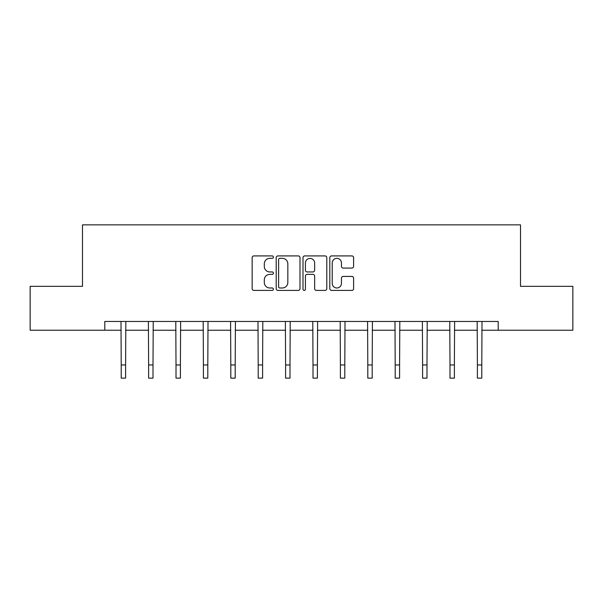 <?xml version="1.0" encoding="UTF-8"?>
<svg xmlns="http://www.w3.org/2000/svg" width="603" height="603" viewBox="0 0 603 603"><rect width="100%" height="100%" fill="white"/><g stroke="black" fill="none" stroke-linecap="round" stroke-linejoin="round"><path stroke-width="0.9" d="M273.4 257.127A1.206 1.206 0 0 0 272.194 255.921L253.878 255.921A1.726 1.726 0 0 0 252.152 257.647L252.152 288.679A1.726 1.726 0 0 0 253.878 290.405L272.194 290.405A1.206 1.206 0 0 0 273.4 289.191A1.206 1.206 0 0 0 272.194 287.985L269.82 287.985A5.517 5.517 0 0 1 264.302 282.468L264.302 279.882A5.517 5.517 0 0 1 269.82 274.365L272.194 274.365A1.206 1.206 0 0 0 273.4 273.159A1.206 1.206 0 0 0 272.194 271.953L269.82 271.953A5.517 5.517 0 0 1 264.302 266.436L264.302 263.85A5.517 5.517 0 0 1 269.82 258.333L272.194 258.333A1.206 1.206 0 0 0 273.4 257.127M351.881 268.079A1.726 1.726 0 0 0 353.607 266.353L353.607 257.647A1.726 1.726 0 0 0 351.881 255.921L331.537 255.921A1.726 1.726 0 0 0 329.818 257.647L329.818 288.679A1.726 1.726 0 0 0 331.537 290.405L351.881 290.405A1.726 1.726 0 0 0 353.607 288.679L353.607 278.164A1.726 1.726 0 0 0 351.881 276.438L343.175 276.438A1.726 1.726 0 0 0 341.449 278.164L341.449 283.38A4.613 4.613 0 0 1 336.843 287.985A4.613 4.613 0 0 1 332.23 283.38L332.23 262.946A4.613 4.613 0 0 1 336.843 258.333A4.613 4.613 0 0 1 341.449 262.946L341.449 266.353A1.726 1.726 0 0 0 343.175 268.079L351.881 268.079M104.794 330.24L30.15 330.24L30.15 286.335L82.49 286.335L82.49 224.866L520.51 224.866L520.51 286.335L572.85 286.335L572.85 330.24L498.206 330.24L498.206 321.459L104.794 321.459L104.794 330.24L121.218 330.24M299.993 257.647A1.726 1.726 0 0 0 298.266 255.921L277.923 255.921A1.726 1.726 0 0 0 276.204 257.647L276.204 288.679A1.726 1.726 0 0 0 277.923 290.405L298.266 290.405A1.726 1.726 0 0 0 299.993 288.679L299.993 257.647M304.734 255.921L325.077 255.921A1.726 1.726 0 0 1 326.796 257.647L326.796 288.679A1.726 1.726 0 0 1 325.077 290.405L316.371 290.405A1.726 1.726 0 0 1 314.645 288.679L314.645 276.091A1.726 1.726 0 0 0 312.919 274.365L307.146 274.365A1.726 1.726 0 0 0 305.42 276.091L305.42 289.191A1.206 1.206 0 0 1 304.214 290.405A1.206 1.206 0 0 1 303.007 289.191L303.007 257.647A1.726 1.726 0 0 1 304.734 255.921M125.605 330.24L148.617 330.24M153.004 330.24L176.008 330.24M180.403 330.24L203.407 330.24M207.801 330.24L230.806 330.24M235.2 330.24L258.205 330.24M262.599 330.24L285.603 330.24M289.998 330.24L313.002 330.24M317.397 330.24L340.401 330.24M344.795 330.24L367.8 330.24M372.194 330.24L395.199 330.24M399.593 330.24L422.597 330.24M426.992 330.24L449.996 330.24M454.383 330.24L477.395 330.24M481.782 330.24L498.206 330.24M279.822 258.333A1.206 1.206 0 0 0 278.616 259.546L278.616 286.779A1.206 1.206 0 0 0 279.822 287.985L282.325 287.985A5.517 5.517 0 0 0 287.835 282.468L287.835 263.85A5.517 5.517 0 0 0 282.325 258.333L279.822 258.333M314.645 263.036A4.613 4.613 0 0 0 310.032 258.423A4.613 4.613 0 0 0 305.42 263.036L305.42 270.234A1.726 1.726 0 0 0 307.146 271.953L312.919 271.953A1.726 1.726 0 0 0 314.645 270.234L314.645 263.036M120.992 321.459L121.218 364.966L125.605 364.966L125.831 321.459M121.218 364.966L121.218 378.134L125.605 378.134L125.605 364.966M148.391 321.459L148.617 364.966L153.004 364.966L153.23 321.459M148.617 364.966L148.617 378.134L153.004 378.134L153.004 364.966M175.79 321.459L176.008 364.966L180.403 364.966L180.629 321.459M176.008 364.966L176.008 378.134L180.403 378.134L180.403 364.966M203.188 321.459L203.407 364.966L207.801 364.966L208.02 321.459M203.407 364.966L203.407 378.134L207.801 378.134L207.801 364.966M230.587 321.459L230.806 364.966L235.2 364.966L235.419 321.459M230.806 364.966L230.806 378.134L235.2 378.134L235.2 364.966M257.986 321.459L258.205 364.966L262.599 364.966L262.818 321.459M258.205 364.966L258.205 378.134L262.599 378.134L262.599 364.966M285.385 321.459L285.603 364.966L289.998 364.966L290.216 321.459M285.603 364.966L285.603 378.134L289.998 378.134L289.998 364.966M312.784 321.459L313.002 364.966L317.397 364.966L317.615 321.459M313.002 364.966L313.002 378.134L317.397 378.134L317.397 364.966M340.182 321.459L340.401 364.966L344.795 364.966L345.014 321.459M340.401 364.966L340.401 378.134L344.795 378.134L344.795 364.966M367.581 321.459L367.8 364.966L372.194 364.966L372.413 321.459M367.8 364.966L367.8 378.134L372.194 378.134L372.194 364.966M394.98 321.459L395.199 364.966L399.593 364.966L399.812 321.459M395.199 364.966L395.199 378.134L399.593 378.134L399.593 364.966M422.371 321.459L422.597 364.966L426.992 364.966L427.21 321.459M422.597 364.966L422.597 378.134L426.992 378.134L426.992 364.966M449.77 321.459L449.996 364.966L454.383 364.966L454.609 321.459M449.996 364.966L449.996 378.134L454.383 378.134L454.383 364.966M477.169 321.459L477.395 364.966L481.782 364.966L482.008 321.459M477.395 364.966L477.395 378.134L481.782 378.134L481.782 364.966"/></g></svg>
